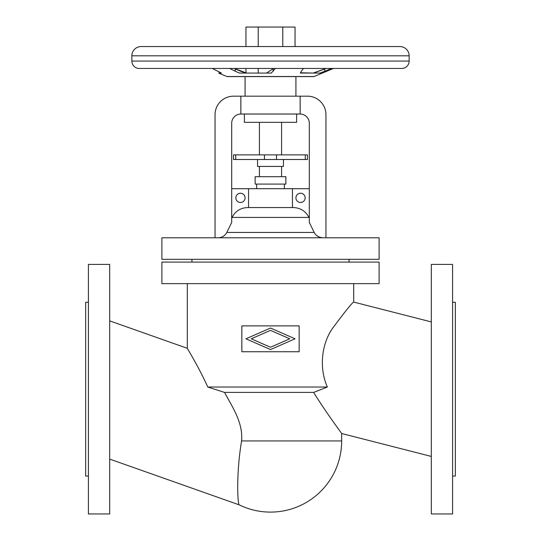 <?xml version="1.0" encoding="UTF-8"?>
<svg xmlns="http://www.w3.org/2000/svg" width="541" height="541" viewBox="0 0 541 541"><rect width="100%" height="100%" fill="white"/><g stroke="black" fill="none" stroke-linecap="round" stroke-linejoin="round"><path stroke-width="0.81" d="M109.681 459.093L239.237 504.868A71.169 71.169 0 0 0 341.669 440.935L341.669 433.51L431.319 456.428M431.319 321.922L353.686 302.074L353.686 283.626M109.681 320.874L187.314 348.303L187.314 283.626M313.638 392.408C326.27 412.837 341.594 433.219 341.669 433.51C341.594 433.219 326.27 412.837 313.638 392.408L327.366 387.025L313.638 392.408L224.529 392.408L207.791 387.025C198.831 367.197 187.233 348.363 187.314 348.303C187.274 348.438 198.838 367.211 207.791 387.025L327.366 387.025C318.865 368.171 321.428 343.17 333.33 327.285C345.395 311.116 352.177 302.71 353.686 302.074C352.177 302.71 345.395 311.116 333.33 327.285C321.428 343.17 318.865 368.171 327.366 387.025M452.58 513.95L452.58 264.4L431.319 264.4L431.319 513.95L452.58 513.95M452.58 302.297L455.353 302.297L455.353 476.053L452.58 476.053M88.42 264.4L88.42 513.95L109.681 513.95L109.681 264.4L88.42 264.4M88.42 302.297L85.647 302.297L85.647 476.053L88.42 476.053M161.901 283.626L161.901 262.087L379.099 262.087L379.099 283.626L161.901 283.626M289.746 338.801L270.5 330.355L251.254 338.801L270.5 347.248L289.746 338.801M295.041 338.801L270.5 349.567L245.959 338.801L270.5 328.035L295.041 338.801M241.847 325.865L241.847 351.745L299.153 351.745L299.153 325.865L241.847 325.865M349.06 259.315L349.06 262.087M191.94 259.315L191.94 262.087M379.099 259.315L161.901 259.315L161.901 237.783L379.099 237.783L379.099 259.315M240.921 114.023A9.244 9.244 0 0 0 231.683 123.267L231.683 222.466L226.801 232.447C224.928 235.869 222.033 237.648 218.124 237.783M322.206 237.756L322.876 237.783C318.967 237.648 316.072 235.869 314.199 232.447L309.317 222.466L309.317 123.267A9.244 9.244 0 0 0 300.079 114.023M309.317 218.246L308.938 217.428C305.651 211.125 300.458 207.832 293.35 207.555L247.65 207.555C240.542 207.832 235.349 211.125 232.062 217.428L231.683 218.246M325.952 237.783L325.952 114.672A18.482 18.482 0 0 0 307.471 96.183L300.147 96.183L300.147 114.023L240.853 114.023L240.853 96.183L300.147 96.183M309.317 188.701L292.444 188.701L292.444 207.555M295.92 197.85A4.619 4.619 0 0 0 300.539 202.476A4.619 4.619 0 0 0 305.158 197.85A4.619 4.619 0 0 0 300.539 193.232A4.619 4.619 0 0 0 295.92 197.85M240.853 96.183L233.529 96.183A18.482 18.482 0 0 0 215.048 114.672L215.048 237.783M226.801 232.447L314.199 232.447L314.686 233.327M314.869 233.604L315.268 234.145M315.477 234.402L316.174 235.132M316.424 235.355L318.96 236.965L321.868 237.729M235.842 197.85A4.619 4.619 0 0 0 240.461 202.476A4.619 4.619 0 0 0 245.08 197.85A4.619 4.619 0 0 0 240.461 193.232A4.619 4.619 0 0 0 235.842 197.85M231.683 188.701L248.556 188.701L248.556 207.555M248.556 188.701L292.444 188.701M256.637 184.082L256.637 188.701M284.363 184.082L284.363 188.701M255.136 184.082L285.864 184.082L285.864 176.691L255.136 176.691L255.136 184.082M281.591 166.425L281.591 176.691M259.41 166.425L259.41 176.691M257.563 159.494L257.563 166.425L283.437 166.425L283.437 159.494M235.72 159.494L235.72 154.875L233.529 154.875L233.529 159.494L307.471 159.494L307.471 154.875L305.28 154.875L305.28 159.494M235.72 154.875L305.28 154.875M281.591 122.34L281.591 154.875M259.41 122.34L259.41 154.875M244.39 114.023L244.39 122.34L296.61 122.34L296.61 114.023M245.08 76.592L245.08 96.183M295.92 76.592L295.92 96.183M218.632 73.076L221.411 73.076L218.632 73.076L226.889 76.518A0.926 0.926 0 0 0 227.247 76.592L313.753 76.592A0.926 0.926 0 0 0 314.111 76.518L333.459 68.457M220.917 72.805L212.295 68.457M218.009 71.304L220.62 72.65M300.519 72.622L300.857 73.076L300.356 73.076L301.33 71.263L303.474 68.457M301.08 71.601L300.356 73.076L320.062 73.076L323.728 71.669M300.607 72.771L313.158 73.076L325.98 68.457M331.701 68.457L323.876 71.615M234.307 68.457L246.601 73.076M266.503 73.076L273.577 68.457M275.349 68.457L271.278 73.076L239.386 73.076L235.301 71.263L235.301 68.95L241.029 71.392M241.617 71.601L242.902 72.027M243.464 72.21L245.519 72.805M139.253 68.457L401.747 68.457A7.391 7.391 0 0 0 409.138 61.065L409.138 55.797A9.244 9.244 0 0 0 399.894 46.553L141.106 46.553A9.244 9.244 0 0 0 131.862 55.797L131.862 61.065A7.391 7.391 0 0 0 139.253 68.457M324.404 69.092L324.756 68.95L324.756 71.263L320.062 73.076M235.301 71.263L229.682 68.457M313.706 72.92L321.773 70.12M322.51 69.836L324.377 69.099M245.952 46.553L245.952 27.05L295.048 27.05L295.048 46.553M282.774 27.05L282.774 46.553M258.226 27.05L258.226 46.553M258.226 68.457L258.226 73.076M245.952 68.457L245.952 72.913M224.529 392.408C232.603 407.447 243.152 422.683 241.59 440.935C235.937 474.525 237.702 504.841 239.237 504.868C237.702 504.841 235.937 474.525 241.59 440.935L341.669 440.935M232.062 217.428L308.938 217.428M264.461 154.875L264.461 159.494M276.539 159.494L276.539 154.875M131.862 61.065L409.138 61.065M131.862 55.797L409.138 55.797M273.198 71.263L273.198 68.95M226.889 76.518L314.111 76.518"/></g></svg>
